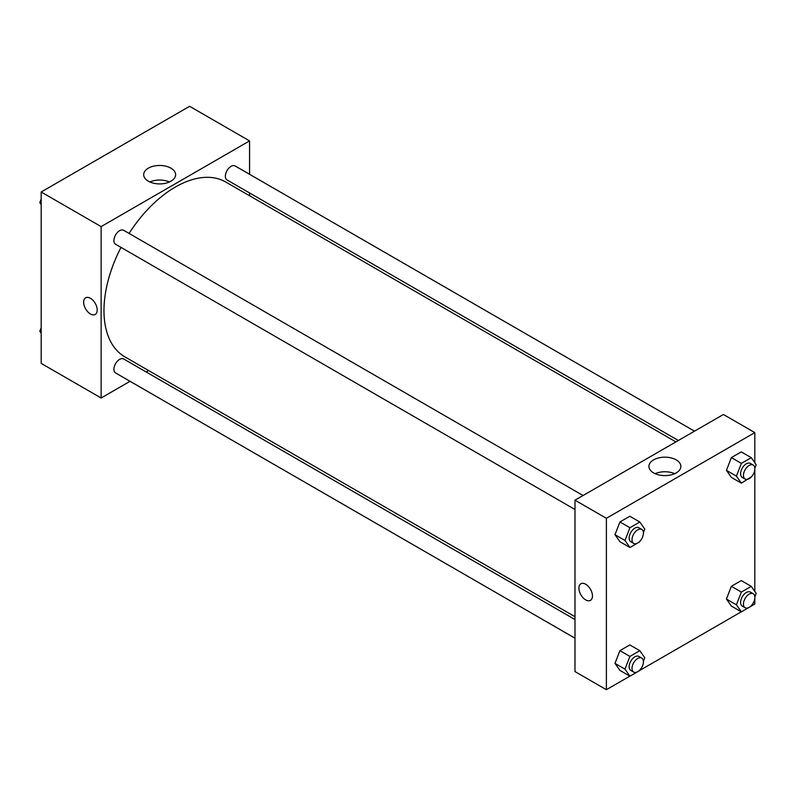 <?xml version="1.0" encoding="UTF-8"?>
<svg xmlns="http://www.w3.org/2000/svg" width="796" height="796" viewBox="0 0 796 796"><rect width="100%" height="100%" fill="white"/><g stroke="black" fill="none" stroke-linecap="round" stroke-linejoin="round"><path stroke-width="1.19" d="M130.046 381.304L101.132 398L41.183 363.394L41.183 191.995L189.617 106.296L249.566 140.902L249.566 174.294M249.566 192.94L249.566 195.766M148.355 168.165A15.97 9.224 180 0 1 165.757 166.165A15.97 9.224 180 0 1 175.618 174.682A15.97 9.224 180 0 1 159.648 183.906A15.97 9.224 180 0 1 143.678 174.682A15.97 9.224 180 0 1 148.355 168.165M101.132 398L101.132 226.601L41.183 191.995M101.132 226.601L249.566 140.902M169.419 181.976A15.97 9.224 0 0 0 149.877 181.976M85.63 297.813A9.592 5.532 -120 0 0 84.167 305.495A9.592 5.532 -120 0 0 90.426 313.952A9.592 5.532 60 0 1 84.157 305.505A9.592 5.532 60 0 1 85.63 297.813A9.592 5.532 60 0 1 95.222 303.356A9.592 5.532 60 0 1 95.222 314.42A9.592 5.532 60 0 1 90.426 313.952A9.592 5.532 -120 0 0 95.222 314.42M148.643 370.568L146.195 371.981M583.06 495.52L123.659 230.293A8.069 4.657 120 0 0 115.589 234.949A8.069 4.657 120 0 0 115.589 244.273L574.981 509.5M574.981 619.537L123.659 358.966A8.069 4.657 120 0 0 117.44 361.135A8.069 4.657 120 0 0 113.918 369.254A8.069 4.657 120 0 0 115.589 372.956L574.981 638.183M694.5 431.173L235.099 165.946A8.069 4.657 120 0 0 228.88 168.115A8.069 4.657 120 0 0 225.358 176.234A8.069 4.657 120 0 0 227.029 179.936L678.351 440.496M121.012 247.407A100.923 58.267 120 0 0 103.978 310.649A100.923 58.267 120 0 0 124.882 356.857L574.981 616.711M675.904 441.909L225.805 182.045A100.923 58.267 120 0 0 129.081 233.417M629.865 676.142L606.383 689.704L574.981 671.575L574.981 500.177L723.415 414.477L754.817 432.606L754.817 462.735M639.845 670.381L741.315 611.806M751.285 606.045L754.817 604.005L754.817 598.413M614.99 534.693L619.935 541.728L614.99 534.693L619.935 521.957L614.99 534.693L624.979 540.464L629.925 527.718L639.815 522.007L644.76 529.042L643.407 532.524M629.825 516.246L619.935 521.957L629.825 516.246L639.815 522.007M726.43 470.356L731.375 477.391L726.43 470.356L731.375 457.61L726.43 470.356L736.419 476.127L741.365 463.381L751.255 457.67L756.2 464.705L754.847 468.177M741.265 451.899L731.375 457.61L741.265 451.899L751.255 457.67M726.43 599.04L731.375 606.074L726.43 599.04L731.375 586.294L726.43 599.04L736.419 604.811L741.365 592.065L751.255 586.353L756.2 593.388L754.847 596.861M741.265 580.582L731.375 586.294L741.265 580.582L751.255 586.353M606.383 689.704L606.383 518.305L754.817 432.606M754.817 469.73L754.817 591.418M614.99 663.376L619.935 670.411L614.99 663.376L619.935 650.63L614.99 663.376L624.979 669.147L629.925 656.402L639.815 650.69L644.76 657.725L643.407 661.207M629.825 644.929L619.935 650.63L629.825 644.929L639.815 650.69M653.606 472.914A15.97 9.224 180 0 1 648.929 466.396A15.97 9.224 180 0 1 664.899 457.173A15.97 9.224 180 0 1 680.869 466.396A15.97 9.224 180 0 1 671.008 474.913A15.97 9.224 180 0 1 653.606 472.914M606.383 518.305L574.981 500.177M592.463 595.975A9.592 5.532 60 0 1 590.483 600.363A9.592 5.532 60 0 1 580.891 594.821A9.592 5.532 60 0 1 580.891 583.757A9.592 5.532 60 0 1 588.284 586.324A9.592 5.532 60 0 1 592.463 595.975M674.67 473.68A15.97 9.224 0 0 0 655.128 473.68M580.891 583.757A9.592 5.532 -120 0 0 580.891 594.821A9.592 5.532 -120 0 0 590.483 600.363M640.113 541.001L639.815 541.787L629.925 547.499L624.979 540.464M641.765 529.41L638.909 527.758A8.069 4.657 120 0 0 632.681 529.927A8.069 4.657 120 0 0 629.158 538.046A8.069 4.657 120 0 0 630.83 541.748L633.686 543.399A8.069 4.657 120 0 0 641.765 538.733A8.069 4.657 120 0 0 641.765 529.41A8.069 4.657 120 0 0 635.536 531.569A8.069 4.657 120 0 0 632.014 539.698A8.069 4.657 120 0 0 633.686 543.399M629.925 547.499L619.935 541.728M629.925 527.718L619.935 521.957M751.563 476.665L741.365 483.162L736.419 476.127M753.205 465.073L750.349 463.421A8.069 4.657 120 0 0 744.131 465.59A8.069 4.657 120 0 0 740.598 473.71A8.069 4.657 120 0 0 742.27 477.411L745.126 479.053A8.069 4.657 120 0 0 753.205 474.396A8.069 4.657 120 0 0 753.205 465.073A8.069 4.657 120 0 0 746.976 467.232A8.069 4.657 120 0 0 743.454 475.361A8.069 4.657 120 0 0 745.126 479.053M741.365 483.162L731.375 477.391M741.365 463.381L731.375 457.61M640.113 669.685L639.815 670.471L629.925 676.182L624.979 669.147M641.765 658.093L638.909 656.441A8.069 4.657 120 0 0 632.681 658.61A8.069 4.657 120 0 0 629.158 666.73A8.069 4.657 120 0 0 630.83 670.431L633.686 672.073A8.069 4.657 120 0 0 641.765 667.416A8.069 4.657 120 0 0 641.765 658.093A8.069 4.657 120 0 0 635.536 660.252A8.069 4.657 120 0 0 632.014 668.381A8.069 4.657 120 0 0 633.686 672.073M629.925 676.182L619.935 670.411M629.925 656.402L619.935 650.63M751.563 605.348L751.255 606.134L741.365 611.835L736.419 604.811M753.205 593.756L750.349 592.105A8.069 4.657 120 0 0 744.131 594.264A8.069 4.657 120 0 0 740.598 602.393A8.069 4.657 120 0 0 742.27 606.084L745.126 607.736A8.069 4.657 120 0 0 753.205 603.079A8.069 4.657 120 0 0 753.205 593.756A8.069 4.657 120 0 0 746.976 595.915A8.069 4.657 120 0 0 743.454 604.045A8.069 4.657 120 0 0 745.126 607.736M741.365 611.835L731.375 606.074M741.365 592.065L731.375 586.294M41.183 204.582L39.8 202.612L41.183 199.05M44.715 189.955L54.685 184.194M41.183 203.408L39.8 202.612M156.155 125.619L166.135 119.858M41.183 333.265L39.8 331.295L41.183 327.733M41.183 332.091L39.8 331.295"/></g></svg>
